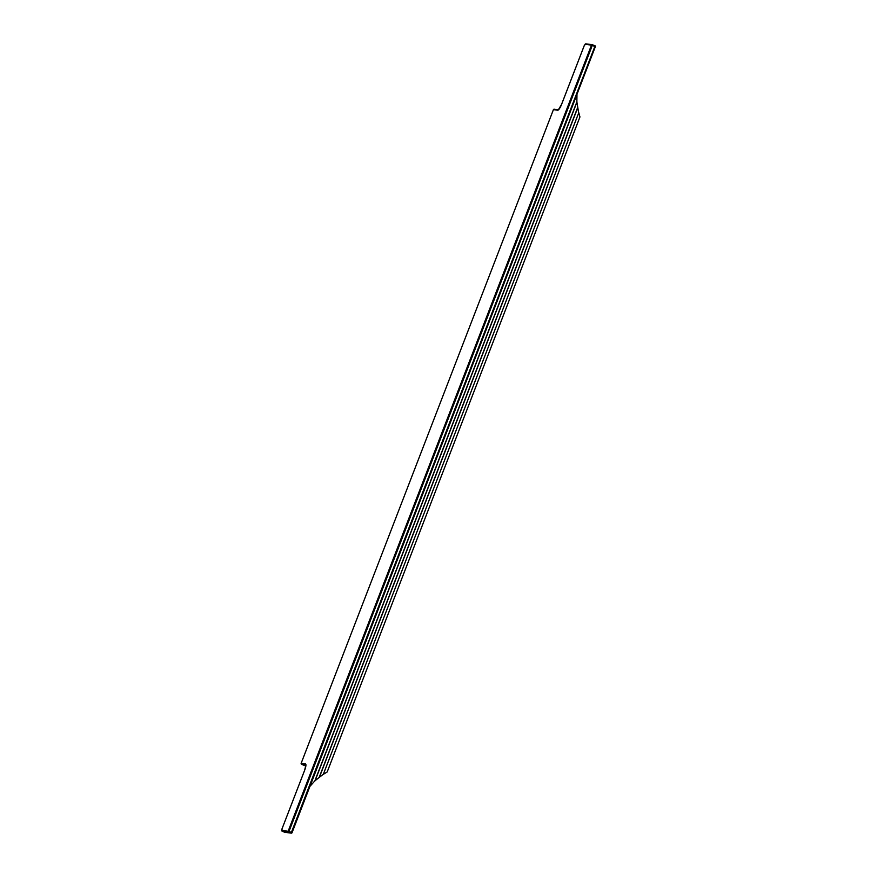 <?xml version="1.0" encoding="UTF-8"?>
<svg xmlns="http://www.w3.org/2000/svg" width="877" height="877" viewBox="0 0 877 877"><rect width="100%" height="100%" fill="white"/><g stroke="black" fill="none" stroke-linecap="round" stroke-linejoin="round"><path stroke-width="1.32" d="M323.525 774.216L327.187 771.968L579.938 116.959L578.787 112.694L323.372 774.194L578.787 112.694M323.372 774.194L314.898 780.815L309.965 786.351L576.978 94.365L576.858 101.918L578.634 112.673M315.051 780.837L577.011 101.94M314.898 780.815L576.858 101.918M319.469 777.055L577.724 107.783M319.316 777.033L577.559 107.761M285.102 832.328A0.713 0.691 -82.6 0 1 284.773 832.284L291.131 833.106L288.566 832.076L288.993 831.44L292.041 832.701A0.713 0.691 -82.6 0 1 291.131 833.106L594.858 46.437L592.293 45.407L288.993 831.44L281.824 830.333L281.966 828.962L304.714 770.094M292.041 832.701L595.351 46.667L592.403 44.727L592.293 45.407L591.482 45.122L288.182 831.155A0.713 0.691 -82.6 0 0 288.566 832.076L282.208 831.243L284.773 832.284L291.285 833.15A0.713 0.713 0 0 0 292.041 832.701L595.351 46.667A0.713 0.713 0 0 0 594.946 45.757A0.713 0.691 -82.6 0 1 595.33 46.656M594.946 45.757L592.392 44.727A0.713 0.713 0 0 0 592.216 44.683A0.713 0.691 -82.6 0 0 591.482 45.122L585.134 44.299L584.279 45.571L561.554 104.462A6.391 1.513 111.9 0 1 557.706 110.217L553.42 109.658L301.129 763.363L302.017 764.514L305.81 766.038L301.556 764.273L305.821 764.832M305.865 765.533L305.152 765.446L305.832 765.851M301.556 764.273A0.713 0.691 97.4 0 1 301.173 763.363L305.47 763.922A6.391 1.513 111.9 0 1 304.714 770.072L281.966 828.962L282.142 831.221M301.129 763.363L553.42 109.658A0.713 0.691 -82.6 0 1 554.154 109.208L558.386 109.757M305.47 763.922A0.713 0.691 97.4 0 0 305.821 764.821M557.706 110.217A0.713 0.691 -82.6 0 1 558.375 109.768L561.532 104.462L584.257 45.582L585.858 43.85A0.713 0.691 -82.6 0 0 585.134 44.299M281.824 830.333A0.713 0.691 -82.6 0 0 282.208 831.243L284.718 832.251M592.392 44.727L592.381 44.716A0.713 0.691 -82.6 0 0 592.216 44.683L585.858 43.85M305.93 764.854L304.692 770.072M305.865 765.555L305.317 765.489M553.376 109.658L554.154 109.208"/></g></svg>
